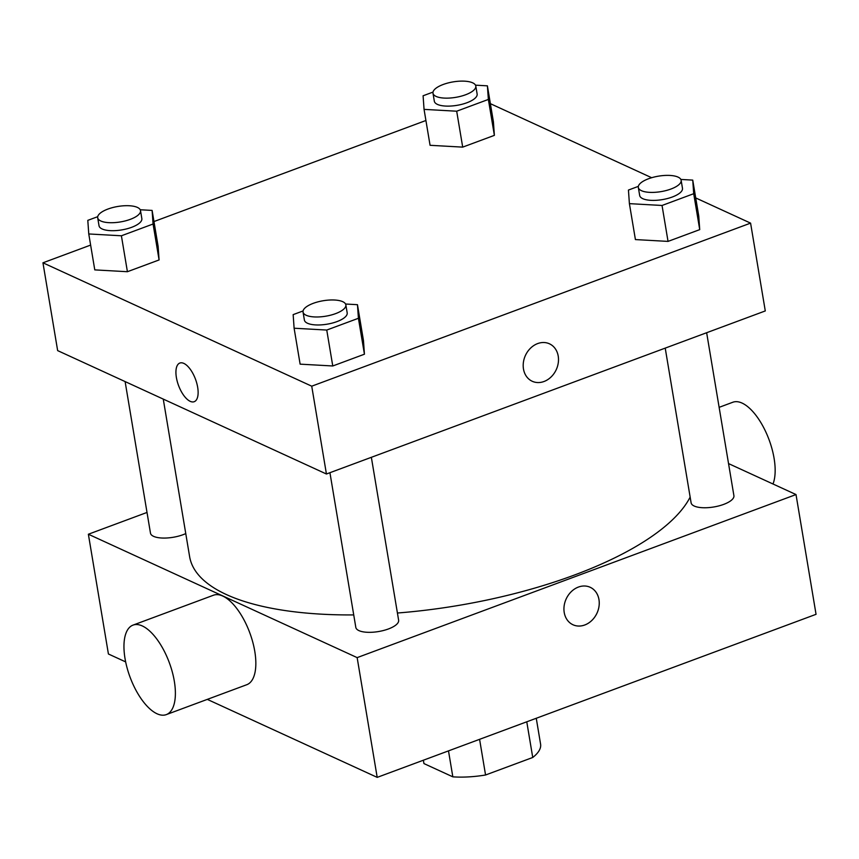 <?xml version="1.0" encoding="UTF-8"?>
<svg xmlns="http://www.w3.org/2000/svg" width="859" height="859" viewBox="0 0 859 859"><rect width="100%" height="100%" fill="white"/><g stroke="black" fill="none" stroke-linecap="round" stroke-linejoin="round"><path stroke-width="1.29" d="M526.771 721.796L532.741 757.477A59.131 21.357 -9.5 0 0 540.601 744.227L536.263 718.274M532.741 757.477L485.56 775.001A59.131 21.357 -9.5 0 1 452.833 776.837L423.938 763.576L423.38 760.215M479.59 739.331L485.56 775.001M448.495 750.884L452.833 776.837M513.51 726.725A82.464 29.786 -9.5 0 0 520.017 724.309M728.55 463.592L796.014 494.559L816.05 614.314L377.198 777.374L207.298 699.376M125.661 661.902L108.417 653.989L88.37 534.234L147.007 512.447M578.418 587.062A20.616 16.965 -65.3 0 1 590.197 587.288A20.616 16.965 -65.3 0 1 597.016 613.111A20.616 16.965 -65.3 0 1 572.985 624.761A20.616 16.965 -65.3 0 1 564.17 605.692A20.616 16.965 -65.3 0 1 578.418 587.062M796.014 494.559L357.151 657.618L377.198 777.374M185.769 533.579A21.7 7.838 170.5 0 1 183.074 534.695A21.7 7.838 170.5 0 1 150.475 533.138L125.113 381.589M371.356 457.31L398.63 620.241A21.7 7.838 170.5 0 1 388.418 628.96A21.7 7.838 170.5 0 1 355.819 627.403L329.931 472.697M665.22 348.12L691.108 502.826A21.7 7.838 -9.5 0 0 694.222 506.037A21.7 7.838 -9.5 0 0 718.951 505.876A21.7 7.838 -9.5 0 0 733.908 495.664L706.646 332.723M357.151 657.618L88.37 534.234M690.142 497.093A256.079 92.493 170.5 0 1 574.338 575.068A256.079 92.493 170.5 0 1 397.416 613.015M353.725 614.926A256.079 92.493 170.5 0 1 189.624 556.664L163.264 399.102M133.048 625.105L213.504 595.212A47.739 20.917 69.6 0 1 254.769 651.272A47.739 20.917 69.6 0 1 246.758 684.72L166.302 714.613A47.739 20.917 -110.4 0 0 174.313 681.166A47.739 20.917 -110.4 0 0 133.048 625.105A47.739 20.917 -110.4 0 0 130.063 677.15A47.739 20.917 -110.4 0 0 166.302 714.613M572.985 624.761A20.616 16.965 114.7 0 0 597.005 613.101A20.616 16.965 114.7 0 0 590.187 587.288M719.133 407.338L732.813 402.248A47.739 20.917 69.6 0 1 764.8 429.811A47.739 20.917 69.6 0 1 773.003 483.993M695.726 197.935L750.583 223.125L765.283 310.937L326.431 474.007L57.65 350.612L42.95 262.8L90.624 245.083M750.583 223.125L311.731 386.185L326.431 474.007M523.475 368.994A20.616 16.965 -65.3 0 1 530.561 348.142A20.616 16.965 -65.3 0 1 549.449 343.804A20.616 16.965 -65.3 0 1 556.267 369.617A20.616 16.965 -65.3 0 1 532.247 381.278A20.616 16.965 -65.3 0 1 523.475 368.994M493.41 121.763L494.376 135.357L462.7 147.125L430.069 145.3L462.7 147.125L494.376 135.357L493.41 121.763L487.397 85.836L488.363 99.44L456.687 111.208L424.056 109.372L423.09 95.779L433.011 92.096M363.475 340.615L364.431 354.209L332.766 365.977L300.124 364.152L332.766 365.977L364.431 354.209L363.475 340.615L357.462 304.687L358.418 318.281L326.753 330.049L294.111 328.224L293.155 314.63L303.077 310.947M490.382 103.671L651.67 177.716M153.976 221.547L425.914 120.496M311.731 386.185L42.95 262.8M698.754 216.038L699.72 229.632L668.044 241.4L635.413 239.575L668.044 241.4L699.72 229.632L698.754 216.038L692.741 180.111L693.707 193.704L662.042 205.473L629.4 203.647L628.444 190.054L638.366 186.36M158.12 246.35L159.087 259.944L127.411 271.712L94.78 269.887L127.411 271.712L159.087 259.944L158.12 246.35L152.107 210.423L153.074 224.016L121.398 235.785L88.767 233.959L87.801 220.355L97.733 216.672M183.858 363.411A20.616 9.03 69.6 0 1 196.786 383.264A20.616 9.03 69.6 0 1 194.209 401.701A20.616 9.03 69.6 0 1 178.554 385.519A20.616 9.03 69.6 0 1 179.842 363.046A20.616 9.03 69.6 0 1 183.858 363.411M194.209 401.701A20.616 9.03 69.6 0 1 178.565 385.519A20.616 9.03 69.6 0 1 179.853 363.046M549.438 343.804A20.616 16.965 -65.3 0 1 556.267 369.617A20.616 16.965 -65.3 0 1 532.236 381.267M140.21 209.757L152.107 210.423M97.701 217.789L99.032 225.767A21.7 7.838 -9.5 0 0 102.157 228.977A21.7 7.838 -9.5 0 0 126.874 228.816A21.7 7.838 -9.5 0 0 141.842 218.605L140.511 210.627A21.7 7.838 -9.5 0 0 117.812 206.471A21.7 7.838 -9.5 0 0 97.701 217.789A21.7 7.838 -9.5 0 0 100.814 220.999A21.7 7.838 -9.5 0 0 125.543 220.838A21.7 7.838 -9.5 0 0 140.511 210.627M153.074 224.016L159.087 259.944M121.398 235.785L127.411 271.712M88.767 233.959L94.78 269.887M475.499 85.17L487.397 85.836M432.99 93.201L434.321 101.19A21.7 7.838 -9.5 0 0 437.435 104.401A21.7 7.838 -9.5 0 0 462.163 104.24A21.7 7.838 -9.5 0 0 477.132 94.028L475.789 86.04A21.7 7.838 -9.5 0 0 453.101 81.895A21.7 7.838 -9.5 0 0 432.99 93.201A21.7 7.838 -9.5 0 0 436.104 96.423A21.7 7.838 -9.5 0 0 460.832 96.262A21.7 7.838 -9.5 0 0 475.789 86.04M488.363 99.44L494.376 135.357M456.687 111.208L462.7 147.125M424.056 109.372L430.069 145.3M345.565 304.022L357.462 304.687M303.044 312.053L304.387 320.042A21.7 7.838 -9.5 0 0 307.501 323.252A21.7 7.838 -9.5 0 0 332.229 323.091A21.7 7.838 -9.5 0 0 347.186 312.88L345.855 304.891A21.7 7.838 -9.5 0 0 323.156 300.747A21.7 7.838 -9.5 0 0 303.044 312.053A21.7 7.838 -9.5 0 0 306.169 315.264A21.7 7.838 -9.5 0 0 330.887 315.103A21.7 7.838 -9.5 0 0 345.855 304.891M358.418 318.281L364.431 354.209M326.753 330.049L332.766 365.977M294.111 328.224L300.124 364.152M680.854 179.445L692.741 180.111M638.334 187.477L639.676 195.455A21.7 7.838 -9.5 0 0 642.79 198.676A21.7 7.838 -9.5 0 0 667.507 198.515A21.7 7.838 -9.5 0 0 682.476 188.293L681.144 180.315A21.7 7.838 -9.5 0 0 658.445 176.159A21.7 7.838 -9.5 0 0 638.334 187.477A21.7 7.838 -9.5 0 0 641.448 190.687A21.7 7.838 -9.5 0 0 666.176 190.526A21.7 7.838 -9.5 0 0 681.144 180.315M693.707 193.704L699.72 229.632M662.042 205.473L668.044 241.4M629.4 203.647L635.413 239.575"/></g></svg>
